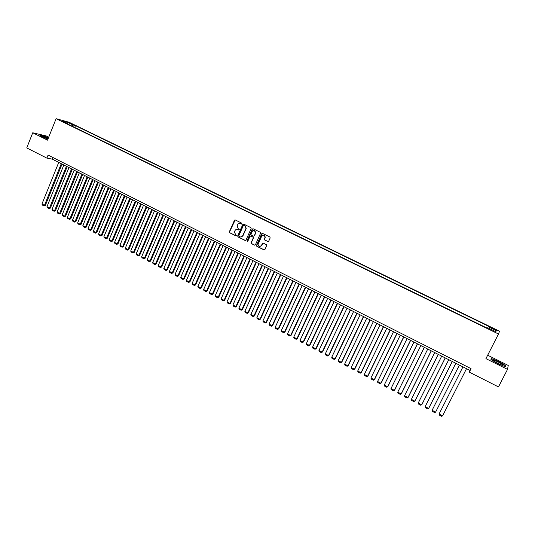 <?xml version="1.0" encoding="UTF-8"?>
<svg xmlns="http://www.w3.org/2000/svg" width="535" height="535" viewBox="0 0 535 535"><rect width="100%" height="100%" fill="white"/><g stroke="black" fill="none" stroke-linecap="round" stroke-linejoin="round"><path stroke-width="0.8" d="M241.92 223.777L241.7 223.122L235.32 219.979L234.437 220.32L229.308 231.862L229.642 232.745L235.995 235.915L236.637 235.601L235.567 234.611L234.457 231.889L234.985 230.652C235.654 229.475 236.597 229.107 237.814 229.562L238.643 229.97L239.292 229.655L238.215 228.666L237.099 225.964L237.634 224.707C238.302 223.523 239.252 223.155 240.469 223.61L241.92 223.777M493.638 328.59L491.364 327.674L493.43 329.045L495.711 329.961L493.638 328.59M267.788 241.546L268.697 241.205L270.175 237.941L269.854 236.985L262.605 233.414L261.702 233.762L256.412 245.592L256.793 246.294L264.009 249.898L264.912 249.557L266.758 245.318L266.37 244.676L263.274 243.137L262.371 243.478L261.488 245.425C259.849 247.056 258.699 246.735 258.051 244.468L261.662 236.169C263.233 234.544 264.384 234.825 265.119 236.998L264.297 239.352L264.685 240.008L268.169 241.606M48.718 137.181L46.217 135.937L32.742 132.78L47.528 140.15L56.101 118.69L498.5 334.007L485.934 358.631L507.514 369.384L498.466 386.919L469.295 372.139L471.061 368.668L48.09 155.076L46.873 158.119L52.303 159.142L470.104 370.494L469.295 372.139M32.742 132.78L26.75 147.921L46.873 158.119M251.156 228.565L250.841 227.622L243.699 224.105L242.81 224.453L237.674 235.968L237.988 236.905L245.09 240.456L245.98 240.115L251.156 228.565M253.115 228.746L260.311 232.284L260.692 232.966L255.409 244.816L254.513 245.157L251.443 243.626L251.062 242.883L253.229 237.995L252.915 237.052L250.875 236.042L249.985 236.383L247.799 241.258L246.909 240.957L252.219 229.087L253.115 228.746M234.611 220.34L234.771 219.972M69.61 123.157L73.616 124.815L69.61 123.157M56.101 118.69L69.082 122.261L499.529 331.232L498.5 334.007M487.713 327.774L488.515 326.223L75.455 125.638L73.074 124.989L71.85 126.059M488.261 326.704L496.299 330.61L495.831 331.727L487.686 327.761L487.418 328.263L65.344 122.889L67.811 123.558L62.08 120.77L67.39 122.227L73.074 124.989M507.514 369.384L508.25 365.445L487.673 355.22M52.952 157.531L52.303 159.142M471.041 368.662L470.104 370.494M74.726 127.45L75.455 125.638M67.891 124.127L67.811 123.558M67.29 123.304L67.39 122.227M496.299 330.61L494.721 331.185M48.444 137.863L43.281 135.696L39.236 134.753L42.111 136.726L47.923 139.167M505.521 365.559L498.56 361.459L491.331 358.504L490.943 359.6L497.924 363.733L505.274 366.729L505.521 365.559L505.033 366.508M491.137 359.714L491.471 358.764L498.56 361.459M241.573 224.051L239.874 223.423M237.179 229.368L238.931 230.01M235.226 219.938L229.555 231.882L229.889 232.758L236.289 235.948M243.592 224.065L237.874 236.095L238.229 236.918L245.471 240.509M243.967 225.329L243.338 225.569L238.824 235.688L239.914 236.778C241.138 237.239 242.087 236.871 242.756 235.688L246.013 228.271L244.836 225.763L243.92 225.315M240.857 236.992L242.756 235.688M244.201 225.349L245.077 225.783L246.247 228.284L242.997 235.701M250.741 235.988L253.142 237.059L253.516 237.787L251.296 242.89L251.671 243.626L254.901 245.217M252.995 228.699L247.183 240.837L247.478 241.526M255.422 233.126L255.583 232.518C254.974 230.204 253.837 229.876 252.166 231.515L250.908 234.397L251.283 235.146L253.316 236.149L254.212 235.808L255.81 232.531L254.038 230.438M253.684 236.216L254.212 235.808M255.65 233.14L254.439 235.821M263.514 235.079L265.34 237.005L264.524 239.359L264.905 240.021L268.008 241.552M259.943 246.515L261.488 245.425M263.106 243.084L261.709 245.431M262.464 233.367L256.639 245.592L257.021 246.301L264.41 249.952M61.291 163.683L44.459 205.353L41.944 204.029L58.736 162.393M45.348 205.44L44.037 205.942L44.459 205.353L45.348 205.44L62.06 164.078M44.037 205.942L42.285 205.012L41.944 204.029M48.29 138.244C45.127 136.786 43.054 136.071 42.078 136.084L47.989 139M46.926 138.618L44.96 137.803M39.617 135.014L43.322 135.877L48.391 138.003M494.126 360.329L493.444 360.276C492.394 360.51 499.443 364.435 502.097 365.091L502.258 365.131C505.709 366.02 497.202 361.011 494.126 360.329M498.48 361.633L505.221 365.606L505.007 366.622M491.023 359.647L491.471 358.764M500.252 364.429L495.564 362.075M66.414 166.278L49.501 208.021L46.973 206.691L63.846 164.981M50.384 208.102L49.08 208.61L49.501 208.021L50.384 208.102L67.183 166.666M49.08 208.61L47.314 207.674L46.973 206.691M71.563 168.886L54.563 210.703L52.029 209.359L68.982 167.582M55.446 210.77L54.135 211.285L54.563 210.703L55.446 210.77L72.319 169.267M54.135 211.285L52.363 210.349L52.029 209.359M76.732 171.501L59.652 213.391L57.105 212.047L74.144 170.19M60.529 213.458L59.224 213.973L59.652 213.391L60.529 213.458L77.488 171.882M59.224 213.973L57.439 213.03L57.105 212.047M81.935 174.129L64.768 216.093L62.207 214.742L79.334 172.812M65.631 216.153L64.334 216.675L64.768 216.093L65.631 216.153L82.678 174.504M64.334 216.675L62.541 215.732L62.207 214.742M87.151 176.771L69.904 218.808L67.336 217.451L84.537 175.447M70.76 218.868L69.463 219.39L69.904 218.808L70.76 218.868L87.887 177.145M69.463 219.39L67.664 218.44L67.336 217.451M92.401 179.426L75.067 221.537L72.486 220.173L89.773 178.095M75.916 221.59L74.619 222.119L75.067 221.537L75.916 221.59L93.123 179.793M74.619 222.119L72.807 221.162L72.486 220.173M97.671 182.094L80.25 224.279L77.655 222.908L95.029 180.756M81.093 224.325L79.795 224.861L80.25 224.279L81.093 224.325L98.386 182.455M79.795 224.861L77.983 223.897L77.655 222.908M102.967 184.769L85.46 227.034L82.851 225.656L100.312 183.431M86.295 227.074L84.998 227.609L85.46 227.034L86.295 227.074L103.676 185.13M84.998 227.609L83.172 226.646L82.851 225.656M108.284 187.457L90.696 229.803L88.074 228.418L105.622 186.113M91.518 229.836L90.228 230.378L90.696 229.803L91.518 229.836L108.986 187.812M90.228 230.378L88.395 229.408L88.074 228.418M113.627 190.166L95.952 232.578L93.317 231.187L110.952 188.808M96.768 232.611L95.477 233.153L95.952 232.578L96.768 232.611L114.323 190.513M95.477 233.153L93.638 232.183L93.317 231.187M118.997 192.881L101.235 235.373L98.587 233.976L116.309 191.523M102.045 235.4L100.754 235.948L101.235 235.373L102.045 235.4L119.686 193.229M100.754 235.948L98.908 234.972L98.587 233.976M124.394 195.609L106.539 238.182L103.884 236.778L121.692 194.245M107.341 238.202L106.057 238.75L107.341 238.202L125.07 195.95M106.057 238.75L104.198 237.767L103.884 236.778M129.818 198.351L111.875 240.997L109.207 239.586L127.103 196.98M112.664 241.011L111.38 241.573L112.664 241.011L130.48 198.692M111.38 241.573L109.514 240.583L109.207 239.586M135.268 201.107L117.232 243.833L114.55 242.415L132.54 199.729M118.014 243.84L116.737 244.401L118.014 243.84L135.923 201.441M116.737 244.401L114.858 243.412L114.55 242.415M140.738 203.875L122.615 246.675L119.92 245.251L137.997 202.491M123.391 246.682L122.114 247.244L123.391 246.682L141.387 204.203M122.114 247.244L120.228 246.247L119.92 245.251M146.236 206.657L128.019 249.537L125.317 248.106L143.487 205.266M128.788 249.537L127.511 250.106L128.788 249.537L146.878 206.985M127.511 250.106L125.618 249.103L125.317 248.106M151.766 209.452L133.456 252.406L130.734 250.968L148.998 208.055M134.218 252.4L132.941 252.975L134.218 252.4L152.395 209.773M132.941 252.975L131.042 251.972L130.734 250.968M157.317 212.268L138.913 255.295L136.184 253.851L154.535 210.857M139.668 255.282L138.398 255.864L139.668 255.282L157.939 212.576M138.398 255.864L136.485 254.847L136.184 253.851M162.894 215.09L144.403 258.198L141.655 256.746L160.105 213.672M145.145 258.178L143.875 258.759L145.145 258.178L163.503 215.398M143.875 258.759L141.956 257.743L141.655 256.746M168.505 217.926L149.914 261.107L147.152 259.649L165.696 216.501M150.649 261.087L149.379 261.675L150.649 261.087L169.1 218.226M149.379 261.675L147.453 260.652L147.152 259.649M174.136 220.774L155.451 264.036L152.682 262.571L171.314 219.35M156.18 264.009L154.916 264.598L156.18 264.009L174.724 221.069M154.916 264.598L152.977 263.574L152.682 262.571M179.8 223.637L161.022 266.978L158.233 265.507L176.965 222.206M161.73 266.945L160.473 267.54L161.73 266.945L180.375 223.931M160.473 267.54L158.52 266.51L158.233 265.507M185.484 226.512L166.612 269.934L163.81 268.456L182.642 225.075M167.315 269.894L166.057 270.496L167.315 269.894L186.053 226.8M166.057 270.496L164.098 269.459L163.81 268.456M191.202 229.408L172.23 272.91L169.414 271.419L188.34 227.957M172.925 272.863L171.668 273.465L172.925 272.863L191.764 229.689M171.668 273.465L169.702 272.422L169.414 271.419M196.947 232.31L177.881 275.893L175.052 274.401L194.071 230.859M178.563 275.839L177.312 276.448L178.563 275.839L197.495 232.591M177.312 276.448L175.333 275.405L175.052 274.401M202.718 235.233L183.552 278.895L180.71 277.391L199.829 233.768M184.227 278.835L182.977 279.451L184.227 278.835L203.26 235.507M182.977 279.451L180.99 278.394L180.71 277.391M208.523 238.169L189.256 281.905L186.401 280.4L205.614 236.697M189.925 281.845L188.674 282.46L189.925 281.845L209.051 238.436M188.674 282.46L186.675 281.403L186.401 280.4M214.348 241.118L194.981 284.934L192.112 283.423L211.432 239.64M195.643 284.867L194.399 285.489L195.643 284.867L214.869 241.379M194.399 285.489L192.393 284.426L192.112 283.423M220.206 244.08L200.739 287.984L197.856 286.459L217.277 242.596M201.387 287.904L200.15 288.532L201.387 287.904L220.714 244.334M200.15 288.532L198.131 287.462L197.856 286.459M226.098 247.056L206.53 291.04L203.628 289.509L223.148 245.565M207.165 290.96L205.928 291.588L207.165 290.96L226.593 247.31M205.928 291.588L203.902 290.518L203.628 289.509M232.016 250.052L212.341 294.116L209.432 292.578L229.054 248.554M212.97 294.023L211.733 294.665L212.97 294.023L232.498 250.3M211.733 294.665L209.7 293.581L209.432 292.578M237.961 253.062L218.186 297.206L215.257 295.654L234.985 251.55M218.802 297.106L217.571 297.748L218.802 297.106L238.436 253.296M217.571 297.748L215.525 296.664L215.257 295.654M243.933 256.084L224.058 300.309L221.115 298.751L240.944 254.566M224.667 300.209L223.436 300.851L224.667 300.209L244.395 256.318M223.436 300.851L221.383 299.767L221.115 298.751M249.939 259.121L229.956 303.425L227.007 301.867L246.936 257.602M230.558 303.318L229.328 303.967L230.558 303.318L250.393 259.348M229.328 303.967L227.261 302.877L227.007 301.867M255.977 262.177L235.888 306.562L232.919 304.997L252.955 260.645M236.477 306.448L235.253 307.103L236.477 306.448L256.419 262.397M235.253 307.103L233.18 306.007L232.919 304.997M262.043 265.24L241.847 309.712L238.864 308.14L259.007 263.708M242.429 309.591L241.205 310.253L242.429 309.591L262.471 265.46M241.205 310.253L239.118 309.15L238.864 308.14M268.142 268.329L247.839 312.881L244.843 311.296L265.086 266.784M248.407 312.754L247.19 313.416L248.407 312.754L268.557 268.537M247.19 313.416L245.09 312.306L244.843 311.296M274.268 271.426L253.857 316.065L250.848 314.473L271.198 269.874M254.419 315.931L253.202 316.6L254.419 315.931L274.676 271.633M253.202 316.6L251.096 315.483L250.848 314.473M280.427 274.542L259.91 319.261L256.88 317.663L277.344 272.984M260.458 319.121L259.248 319.796L260.458 319.121L280.822 274.743M259.248 319.796L257.128 318.673L256.88 317.663M286.613 277.672L265.989 322.478L262.946 320.866L283.517 276.107M266.524 322.331L265.32 323.006L266.524 322.331L287.001 277.866M265.32 323.006L263.187 321.883L262.946 320.866M292.839 280.822L272.101 325.708L269.045 324.09L289.723 279.243M272.623 325.554L271.419 326.236L272.623 325.554L293.207 281.009M271.419 326.236L269.279 325.106L269.045 324.09M299.092 283.985L278.247 328.958L275.171 327.333L295.962 282.4M278.755 328.791L277.558 329.486L278.755 328.791L299.446 284.165M277.558 329.486L275.405 328.343L275.171 327.333M305.378 287.161L284.419 332.222L281.33 330.583L302.228 285.57M284.921 332.048L283.724 332.743L284.921 332.048L305.719 287.335M283.724 332.743L281.557 331.6L281.33 330.583M311.691 290.358L290.625 335.498L287.516 333.86L308.528 288.76M291.114 335.325L289.916 336.027L291.114 335.325L312.025 290.525M289.916 336.027L287.75 334.877L287.516 333.86M318.044 293.575L296.858 338.795L293.735 337.144L314.868 291.963M297.34 338.615L296.149 339.317L297.34 338.615L318.365 293.735M296.149 339.317L293.962 338.167L293.735 337.144M324.424 296.798L303.124 342.112L299.988 340.454L321.234 295.186M303.592 341.918L302.409 342.634L303.592 341.918L324.732 296.958M302.409 342.634L300.215 341.47L299.988 340.454M330.844 300.048L309.431 345.443L306.274 343.771L327.627 298.423M309.885 345.242L308.702 345.958L309.885 345.242L331.138 300.195M308.702 345.958L306.495 344.794L306.274 343.771M337.291 303.312L315.764 348.787L312.587 347.115L334.061 301.673M316.205 348.586L315.028 349.308L316.205 348.586L337.572 303.452M315.028 349.308L312.808 348.131L312.587 347.115M343.771 306.588L322.123 352.157L318.94 350.472L340.527 304.943M322.558 351.943L321.381 352.672L322.558 351.943L344.045 306.722M321.381 352.672L319.154 351.488L318.94 350.472M350.291 309.885L328.523 355.541L325.32 353.842L347.028 308.234M328.945 355.314L327.774 356.049L328.945 355.314L350.545 310.012M327.774 356.049L325.534 354.865L325.32 353.842M356.838 313.196L334.957 358.938L331.733 357.233L353.561 311.537M335.365 358.711L334.194 359.446L335.365 358.711L357.086 313.323M334.194 359.446L331.941 358.256L331.733 357.233M363.425 316.533L341.424 362.356L338.187 360.643L360.129 314.861M341.818 362.121L340.655 362.864L341.818 362.121L363.653 316.646M340.655 362.864L338.387 361.667L338.187 360.643M370.046 319.876L347.917 365.793L344.667 364.074L366.729 318.205M348.298 365.545L347.141 366.301L348.298 365.545L370.26 319.983M347.141 366.301L344.868 365.097L344.667 364.074M376.7 323.247L354.451 369.244L351.181 367.518L373.37 321.562M351.181 367.518L351.381 368.541L353.668 369.752L354.819 368.996L376.901 323.347M383.388 326.631L361.018 372.714L357.728 370.976L380.037 324.932M357.728 370.976L357.922 372.006L360.222 373.216L361.372 372.454L383.575 326.724M390.115 330.028L367.619 376.205L364.315 374.46L386.745 328.329M364.315 374.46L364.502 375.483L366.816 376.707L367.96 375.938L390.289 330.115M396.876 333.452L374.253 379.716L370.936 377.957L393.492 331.74M370.936 377.957L371.123 378.981L373.443 380.211L374.587 379.435L397.03 333.532M403.671 336.889L380.927 383.241L377.59 381.475L400.267 335.164M377.59 381.475L377.77 382.498L380.104 383.735L381.241 382.96L403.818 336.963M410.505 340.347L387.634 386.785L384.277 385.013L407.082 338.615M384.277 385.013L384.451 386.036L386.805 387.28L387.935 386.497L410.633 340.407M417.374 343.818L394.375 390.349L390.998 388.564L413.936 342.079M390.998 388.564L391.172 389.594L393.533 390.844L394.663 390.048L417.487 343.878M424.282 347.315L401.15 393.934L397.759 392.142L420.824 345.563M397.759 392.142L397.933 393.165L400.3 394.422L401.424 393.626L424.382 347.362M431.223 350.826L407.964 397.538L404.554 395.733L427.746 349.067M404.554 395.733L404.721 396.763L407.108 398.02L408.225 397.217L431.31 350.866M438.205 354.357L414.812 401.156L411.388 399.344L434.708 352.592M411.388 399.344L411.549 400.374L413.95 401.645L415.06 400.829L438.272 354.391M445.227 357.908L421.7 404.801L418.256 402.975L441.709 356.129M418.256 402.975L418.417 404.005L420.824 405.283L421.934 404.46L445.281 357.935M452.282 361.479L428.622 408.459L425.158 406.627L448.751 359.694M425.158 406.627L425.312 407.657L427.739 408.941L428.843 408.111L452.316 361.499M459.378 365.071L435.584 412.137L432.099 410.298L455.827 363.272M432.099 410.298L432.253 411.328L434.687 412.612L435.584 412.137L459.398 365.077M439.081 413.99L439.228 415.02L441.676 416.31L442.585 415.842L466.513 368.682L442.585 415.842L439.081 413.99L462.942 366.87M71.59 124.093L71.73 123.732M42.372 136.452L42.078 136.084M493.919 360.985L493.444 360.276"/></g></svg>
